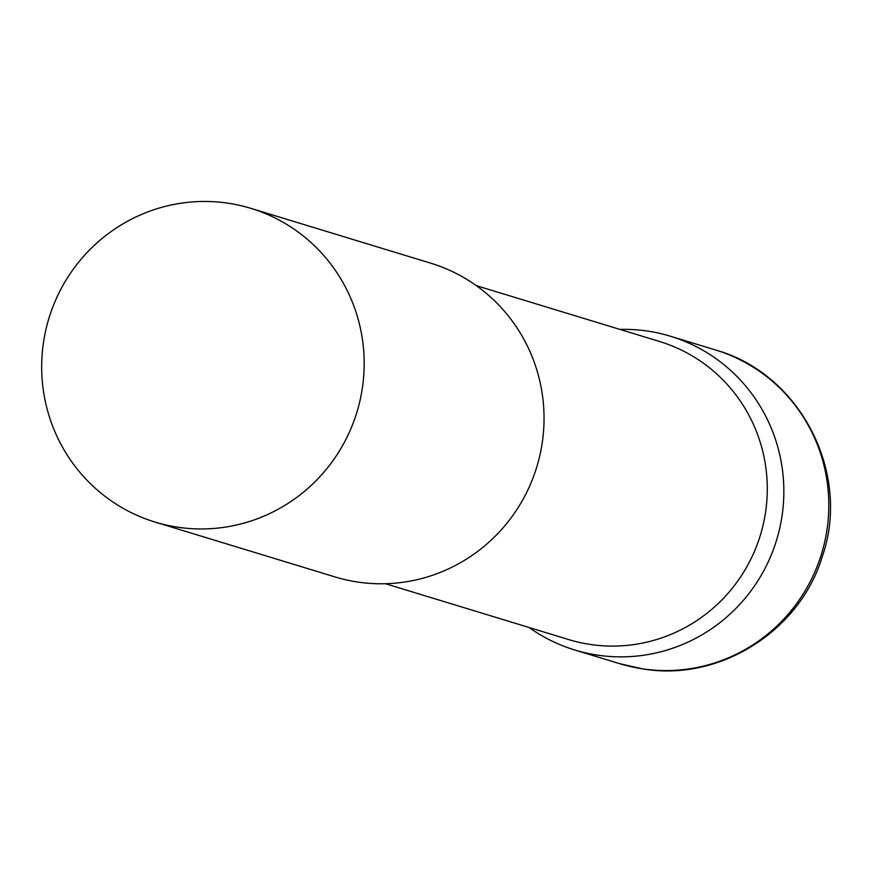 <?xml version="1.0" encoding="UTF-8"?>
<svg xmlns="http://www.w3.org/2000/svg" width="872" height="872" viewBox="0 0 872 872"><rect width="100%" height="100%" fill="white"/><g stroke="black" fill="none" stroke-linecap="round" stroke-linejoin="round"><path stroke-width="1.31" d="M647.406 331.055A164.012 160.993 107 0 1 670.415 336.232A164.012 160.993 107 0 1 779.688 528.432A164.012 160.993 107 0 1 597.8 655.177A164.012 160.993 107 0 1 574.79 650A164.012 160.993 107 0 1 529.097 627.502A164.012 160.993 -73 0 0 781.933 516.616A164.012 160.993 -73 0 0 619.938 329.42A164.012 160.993 107 0 1 647.406 331.055M385.446 583.717L568.675 639.568A155.805 152.938 -73 0 0 765.463 512.856A155.805 152.938 -73 0 0 659.526 341.486L476.297 285.635M155.118 522.088L334.979 576.915A164.012 160.993 -73 0 0 542.122 443.532A164.012 160.993 -73 0 0 430.605 263.137L250.744 208.321A164.012 160.993 -73 0 0 43.6 341.704A164.012 160.993 -73 0 0 155.118 522.088A164.012 160.993 -73 0 0 362.262 388.716A164.012 160.993 -73 0 0 250.744 208.321M715.378 349.934A164.012 160.993 107 0 1 824.65 542.133A164.012 160.993 107 0 1 642.773 668.879A164.012 160.993 107 0 1 619.752 663.701L643.198 668.977C719.662 681.784 799.886 631.121 822.242 556.652C851.53 473.322 800.289 373.412 715.378 349.934L670.415 336.232M574.79 650L619.752 663.701"/></g></svg>
